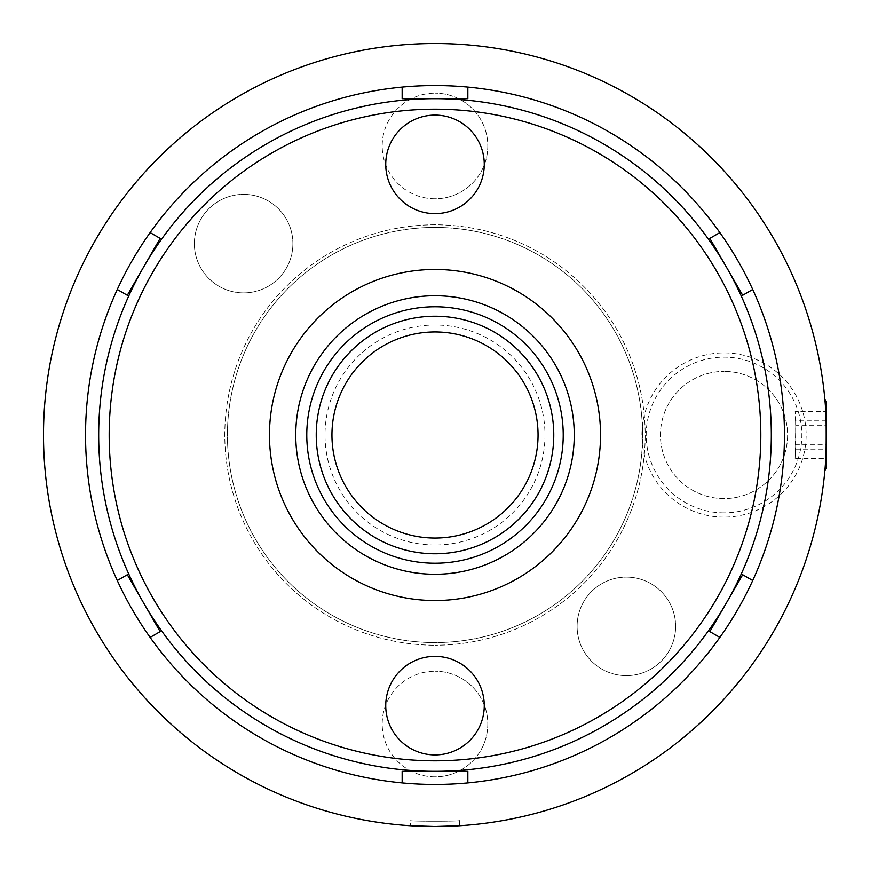 <?xml version="1.0" encoding="UTF-8"?>
<svg xmlns="http://www.w3.org/2000/svg" width="870" height="870" viewBox="0 0 870 870"><rect width="100%" height="100%" fill="white"/><g stroke="black" fill="none" stroke-linecap="round" stroke-linejoin="round"><path stroke-width="0.65" stroke-dasharray="4.35 3.26" d="M433.51 306.784A128.227 128.227 0 0 0 306.784 436.49A128.227 128.227 0 0 0 436.49 563.216A128.227 128.227 0 0 0 563.216 433.51A128.227 128.227 0 0 0 433.51 306.784M436.381 553.755A118.766 118.766 0 0 1 316.245 436.381A118.766 118.766 0 0 1 433.619 316.245A118.766 118.766 0 0 0 316.245 436.381A118.766 118.766 0 0 0 436.381 553.755A118.766 118.766 0 0 1 316.245 436.381A118.766 118.766 0 0 1 433.619 316.245A118.766 118.766 0 0 1 553.755 433.619A118.766 118.766 0 0 1 436.381 553.755A118.766 118.766 0 0 0 553.755 433.619A118.766 118.766 0 0 0 433.619 316.245A118.766 118.766 0 0 1 553.755 433.619A118.766 118.766 0 0 1 436.381 553.755M826.5 468.321L826.5 401.679M824.945 469.876L824.086 470.735L824.086 399.265L824.869 399.265C826.641 397.101 826.641 472.965 824.869 470.735L824.086 470.735L824.086 399.265L824.945 400.124M435 295.746A139.254 139.254 0 0 0 295.746 435A139.254 139.254 0 0 0 435 574.254A139.254 139.254 0 0 1 295.746 435A139.254 139.254 0 0 1 435 295.746A139.254 139.254 0 0 0 295.746 435A139.254 139.254 0 0 0 435 574.254A139.254 139.254 0 0 0 574.254 435A139.254 139.254 0 0 0 435 295.746A139.254 139.254 0 0 1 574.254 435A139.254 139.254 0 0 1 435 574.254A139.254 139.254 0 0 0 574.254 435A139.254 139.254 0 0 0 435 295.746M435 656.371A49.264 49.264 0 0 0 385.736 705.635A49.264 49.264 0 0 0 435 754.899A49.264 49.264 0 0 0 484.264 705.635A49.264 49.264 0 0 0 435 656.371M435 115.101A49.264 49.264 0 0 0 385.736 164.365A49.264 49.264 0 0 0 435 213.628A49.264 49.264 0 0 0 484.264 164.365A49.264 49.264 0 0 0 435 115.101M726.265 266.84A336.32 336.32 0 0 0 143.735 266.84A336.32 336.32 0 0 0 435 771.32A336.32 336.32 0 0 0 726.265 266.84M243.633 292.896A49.264 49.264 0 0 1 194.369 243.633A49.264 49.264 0 0 1 243.633 194.369A49.264 49.264 0 0 1 292.896 243.633A49.264 49.264 0 0 1 243.633 292.896A49.264 49.264 0 0 1 194.369 243.633A49.264 49.264 0 0 1 243.633 194.369A49.264 49.264 0 0 1 292.896 243.633A49.264 49.264 0 0 1 243.633 292.896M626.367 675.631A49.264 49.264 0 0 1 577.104 626.367A49.264 49.264 0 0 1 626.367 577.104A49.264 49.264 0 0 1 675.631 626.367A49.264 49.264 0 0 1 626.367 675.631A49.264 49.264 0 0 1 577.104 626.367A49.264 49.264 0 0 1 626.367 577.104A49.264 49.264 0 0 1 675.631 626.367A49.264 49.264 0 0 1 626.367 675.631M459.632 820.584L459.632 825.728L435 826.5A391.5 391.5 0 0 0 826.5 435A391.5 391.5 0 0 0 435 43.5A391.5 391.5 0 0 0 43.5 435A391.5 391.5 0 0 0 435 826.5L410.368 825.728L410.368 820.584C408.813 821.432 461.133 821.432 459.632 820.584C461.154 821.432 408.867 821.432 410.368 820.584M435 776.845A52.809 52.809 0 0 1 382.191 724.025A52.809 52.809 0 0 1 435 671.216A52.809 52.809 0 0 0 382.191 724.025A52.809 52.809 0 0 0 435 776.845A52.809 52.809 0 0 0 487.809 724.025A52.809 52.809 0 0 0 435 671.216A52.809 52.809 0 0 1 487.809 724.025A52.809 52.809 0 0 1 435 776.845M435 198.784A52.809 52.809 0 0 1 382.191 145.975A52.809 52.809 0 0 1 435 93.155A52.809 52.809 0 0 0 382.191 145.975A52.809 52.809 0 0 0 435 198.784A52.809 52.809 0 0 0 487.809 145.975A52.809 52.809 0 0 0 435 93.155A52.809 52.809 0 0 1 487.809 145.975A52.809 52.809 0 0 1 435 198.784M724.025 517.106A82.106 82.106 0 0 1 641.919 435A82.106 82.106 0 0 1 724.025 352.894A82.106 82.106 0 0 1 806.131 435A82.106 82.106 0 0 1 724.025 517.106M724.025 512.843A77.843 77.843 0 0 1 646.182 435A77.843 77.843 0 0 1 724.025 357.157A77.843 77.843 0 0 1 801.868 435A77.843 77.843 0 0 1 724.025 512.843M724.025 498.586A63.586 63.586 0 0 1 660.439 435A63.586 63.586 0 0 1 724.025 371.414A63.586 63.586 0 0 0 660.439 435A63.586 63.586 0 0 0 724.025 498.586A63.586 63.586 0 0 0 787.611 435A63.586 63.586 0 0 0 724.025 371.414A63.586 63.586 0 0 1 787.611 435A63.586 63.586 0 0 1 724.025 498.586M435 544.99A109.99 109.99 0 0 1 325.01 435A109.99 109.99 0 0 1 435 325.01A109.99 109.99 0 0 1 544.99 435A109.99 109.99 0 0 1 435 544.99M467.842 782.913A349.457 349.457 0 0 0 467.842 87.087A349.457 349.457 0 0 0 150.118 637.405A349.457 349.457 0 0 0 467.842 782.913L467.842 771.32L402.157 771.32L402.157 782.913M402.157 87.087L402.157 98.68L467.842 98.68L467.842 87.087M719.881 232.594L709.844 238.391L742.686 295.278L752.724 289.492M752.724 580.507L742.686 574.722L709.844 631.609L719.881 637.405M150.118 637.405L160.156 631.609L127.314 574.722L117.276 580.507M117.276 289.492L127.314 295.278L160.156 238.391L150.118 232.594M826.5 425.658L826.5 458.501L826.5 411.499L826.5 425.658L795.767 425.658L795.126 411.499L826.5 411.499M826.5 420.841L795.615 420.841L795.126 411.499M795.615 420.841L795.767 444.342L826.5 444.342M795.767 444.342L795.126 458.501L826.5 458.501M795.767 425.658L795.126 458.501M795.615 449.159L826.5 449.159M432.586 227.44A207.571 207.571 0 0 1 642.56 432.586A207.571 207.571 0 0 1 437.414 642.56A207.571 207.571 0 0 1 227.44 437.414A207.571 207.571 0 0 1 432.586 227.44A207.571 207.571 0 0 1 642.56 432.586A207.571 207.571 0 0 1 437.414 642.56A207.571 207.571 0 0 1 227.44 437.414A207.571 207.571 0 0 1 432.586 227.44M435 224.797A210.203 210.203 0 0 0 224.797 435A210.203 210.203 0 0 0 435 645.203A210.203 210.203 0 0 1 224.797 435A210.203 210.203 0 0 1 435 224.797A210.203 210.203 0 0 1 645.203 435A210.203 210.203 0 0 1 435 645.203A210.203 210.203 0 0 0 645.203 435A210.203 210.203 0 0 0 435 224.797"/><path stroke-width="1.3" d="M436.49 563.216A128.227 128.227 0 0 1 306.784 436.49A128.227 128.227 0 0 1 433.51 306.784A128.227 128.227 0 0 1 563.216 433.51A128.227 128.227 0 0 1 436.49 563.216M436.381 553.755A118.766 118.766 0 0 1 316.245 436.381A118.766 118.766 0 0 1 433.619 316.245A118.766 118.766 0 0 1 553.755 433.619A118.766 118.766 0 0 1 436.381 553.755M824.869 470.735C826.641 472.932 826.641 397.057 824.869 399.265L826.5 401.679L826.5 468.321L824.945 469.876M435 656.371A49.264 49.264 0 0 0 385.736 705.635A49.264 49.264 0 0 0 435 754.899A49.264 49.264 0 0 0 484.264 705.635A49.264 49.264 0 0 0 435 656.371M435 115.101A49.264 49.264 0 0 0 385.736 164.365A49.264 49.264 0 0 0 435 213.628A49.264 49.264 0 0 0 484.264 164.365A49.264 49.264 0 0 0 435 115.101M435 760.815A325.815 325.815 0 0 0 760.815 435A325.815 325.815 0 0 0 435 109.185A325.815 325.815 0 0 0 109.185 435A325.815 325.815 0 0 0 435 760.815M402.157 87.087L402.157 98.68L435 98.68A336.32 336.32 0 0 1 771.32 435A336.32 336.32 0 0 1 435 771.32L402.157 771.32L402.157 782.913M435 295.746A139.254 139.254 0 0 0 295.746 435A139.254 139.254 0 0 0 435 574.254A139.254 139.254 0 0 0 574.254 435A139.254 139.254 0 0 0 435 295.746M435 269.472A165.528 165.528 0 0 0 269.472 435A165.528 165.528 0 0 0 435 600.528A165.528 165.528 0 0 0 600.528 435A165.528 165.528 0 0 0 435 269.472M410.368 825.728L435 826.5A391.5 391.5 0 0 0 826.5 435A391.5 391.5 0 0 0 435 43.5A391.5 391.5 0 0 0 43.5 435A391.5 391.5 0 0 0 435 826.5L459.632 825.728M435 331.948A103.051 103.051 0 0 0 331.948 435A103.051 103.051 0 0 0 435 538.051A103.051 103.051 0 0 0 538.051 435A103.051 103.051 0 0 0 435 331.948M435 85.543A349.457 349.457 0 0 0 85.543 435A349.457 349.457 0 0 0 435 784.457A349.457 349.457 0 0 0 784.457 435A349.457 349.457 0 0 0 435 85.543M117.276 289.492L127.314 295.278L160.156 238.391L150.118 232.594M117.276 580.507L127.314 574.722L160.156 631.609L150.118 637.405M467.842 782.913L467.842 771.32L435 771.32A336.32 336.32 0 0 1 98.68 435A336.32 336.32 0 0 1 435 98.68L467.842 98.68L467.842 87.087M719.881 637.405L709.844 631.609L742.686 574.722L752.724 580.507M752.724 289.492L742.686 295.278L709.844 238.391L719.881 232.594"/></g></svg>
